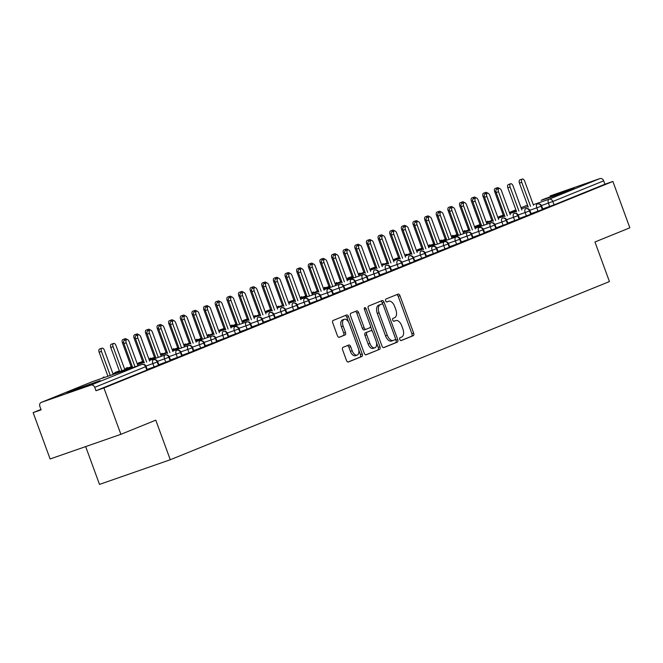 <?xml version="1.0" encoding="UTF-8"?>
<svg xmlns="http://www.w3.org/2000/svg" width="663" height="663" viewBox="0 0 663 663"><rect width="100%" height="100%" fill="white"/><g stroke="black" fill="none" stroke-linecap="round" stroke-linejoin="round"><path stroke-width="0.99" d="M399.814 339.456A1.55 0.862 70.8 0 0 401.123 340.591A1.55 0.862 70.8 0 0 401.148 340.583L413.281 335.66A2.213 1.235 70.8 0 0 413.662 333.124L399.971 295.715A2.213 1.235 70.8 0 0 398.107 294.09A2.213 1.235 70.8 0 0 398.073 294.107L385.941 299.03A1.55 0.862 70.8 0 0 385.675 300.803A1.55 0.862 70.8 0 0 386.985 301.947A1.55 0.862 70.8 0 0 387.001 301.938L388.576 301.3A7.086 3.937 70.8 0 1 388.675 301.259A7.086 3.937 70.8 0 1 394.659 306.463L395.803 309.58A7.086 3.937 70.8 0 1 394.584 317.718L393.01 318.348A1.55 0.862 70.8 0 0 392.745 320.13A1.55 0.862 70.8 0 0 394.054 321.265A1.55 0.862 70.8 0 0 394.079 321.257L395.645 320.627A7.086 3.937 70.8 0 1 395.745 320.585A7.086 3.937 70.8 0 1 401.737 325.79L402.872 328.906A7.086 3.937 70.8 0 1 401.654 337.036L400.079 337.674A1.55 0.862 70.8 0 0 399.814 339.456M69.789 391.46L100.105 380.603L78.922 388.775L67.071 392.695L69.789 391.46M543.842 199.115L574.158 188.259L552.975 196.43L541.132 200.35L543.842 199.115M343.003 347.354A2.213 1.235 70.8 0 0 342.622 349.89L346.459 360.39A2.213 1.235 70.8 0 0 348.332 362.015A2.213 1.235 70.8 0 0 348.365 361.998L361.841 356.537A2.213 1.235 70.8 0 0 362.222 353.992L348.531 316.591A2.213 1.235 70.8 0 0 346.666 314.966A2.213 1.235 70.8 0 0 346.633 314.975L333.157 320.444A2.213 1.235 70.8 0 0 332.776 322.98L337.409 335.66A2.213 1.235 70.8 0 0 339.282 337.285A2.213 1.235 70.8 0 0 339.315 337.276L345.083 334.931A2.213 1.235 70.8 0 0 345.464 332.395L343.161 326.105A5.917 3.29 70.8 0 1 344.271 319.276A5.917 3.29 70.8 0 1 349.268 323.627L358.285 348.249A5.917 3.29 70.8 0 1 357.175 355.078A5.917 3.29 70.8 0 1 352.177 350.727L350.669 346.625A2.213 1.235 70.8 0 0 348.804 345A2.213 1.235 70.8 0 0 348.771 345.009L343.003 347.354M612.885 181.455L103.925 387.963L120.89 434.323L155.788 420.16L170.275 459.749L609.438 281.568L594.951 241.978L629.85 227.815L612.885 181.455L604.921 184.231L603.686 180.842L552.818 201.486L554.053 204.867L604.921 184.231M381.971 345.978A2.213 1.235 70.8 0 0 383.844 347.603A2.213 1.235 70.8 0 0 383.877 347.594L397.352 342.125A2.213 1.235 70.8 0 0 397.734 339.58L384.043 302.179A2.213 1.235 70.8 0 0 382.178 300.554A2.213 1.235 70.8 0 0 382.145 300.563L368.669 306.033A2.213 1.235 70.8 0 0 368.288 308.577L381.971 345.978M379.592 349.326L366.117 354.796A2.213 1.235 70.8 0 1 366.084 354.813A2.213 1.235 70.8 0 1 364.219 353.18L350.528 315.779A2.213 1.235 70.8 0 1 350.909 313.234L356.677 310.897A2.213 1.235 70.8 0 0 356.677 310.897A2.213 1.235 70.8 0 1 358.584 312.513L364.128 327.679A2.213 1.235 70.8 0 0 366.001 329.312A2.213 1.235 70.8 0 0 366.034 329.296L369.863 327.746A2.213 1.235 70.8 0 0 370.244 325.201L364.459 309.414A1.55 0.862 70.8 0 1 364.749 307.624A1.55 0.862 70.8 0 1 366.059 308.759L379.974 346.79A2.213 1.235 70.8 0 1 379.592 349.326L365.761 354.846M85.668 446.597L99.5 484.404L170.275 459.749M550.108 195.941A3.381 2.809 67.9 0 1 550.215 195.9A3.381 2.809 67.9 0 1 550.323 195.858L599.866 178.596A3.381 2.809 67.9 0 1 603.686 180.842M103.925 387.963L95.961 390.731L94.726 387.349A3.381 2.809 -112.1 0 0 90.906 385.095L41.363 402.358A3.381 2.809 -112.1 0 0 41.255 402.4A3.381 2.809 -112.1 0 0 39.871 406.46L41.114 409.85L33.15 412.618L40.965 409.452M120.89 434.323L50.115 458.978L33.15 412.618M95.961 390.731L146.83 370.095L145.595 366.705L94.726 387.349M90.906 385.095L141.774 364.459A3.381 2.809 -112.1 0 1 145.595 366.705L146.117 366.473L147.352 369.855L146.83 370.095M554.053 204.867L542.715 208.92M158.465 365.379L157.222 361.99L157.744 361.749L158.987 365.139L147.186 369.399M170.101 360.655L168.858 357.266L169.38 357.034L170.623 360.415L158.822 364.683M181.728 355.932L180.493 352.55L181.016 352.31L182.25 355.7L170.449 359.959M193.364 351.216L192.121 347.826L192.643 347.594L193.886 350.976L182.085 355.244M205 346.492L203.756 343.111L204.279 342.87L205.522 346.26L193.72 350.52M216.627 341.776L215.392 338.387L215.914 338.147L217.149 341.536L205.356 345.804M228.263 337.053L227.028 333.671L227.55 333.431L228.785 336.821L216.983 341.08M239.898 332.337L238.655 328.947L239.177 328.707L240.42 332.097L228.619 336.365M251.534 327.613L250.291 324.232L250.813 323.992L252.056 327.381L240.255 331.641M263.161 322.898L261.926 319.508L262.449 319.268L263.683 322.657L251.882 326.917M274.797 318.174L273.554 314.784L274.076 314.552L275.319 317.933L263.518 322.201M286.433 313.458L285.189 310.069L285.712 309.828L286.955 313.218L275.153 317.478M298.06 308.734L296.825 305.345L297.347 305.113L298.582 308.494L286.789 312.762M309.696 304.01L308.461 300.629L308.983 300.389L310.218 303.778L298.416 308.038M321.331 299.295L320.088 295.905L320.61 295.673L321.853 299.054L310.052 303.322M332.967 294.571L331.724 291.19L332.246 290.949L333.489 294.339L321.688 298.599M344.594 289.855L343.359 286.466L343.882 286.225L345.116 289.615L333.315 293.883M356.23 285.131L354.995 281.75L355.517 281.51L356.752 284.899L344.951 289.159M367.866 280.416L366.622 277.026L367.145 276.786L368.388 280.176L356.586 284.444M379.501 275.692L378.258 272.311L378.78 272.07L380.023 275.46L368.222 279.72M391.129 270.976L389.894 267.587L390.416 267.346L391.651 270.736L379.849 275.004M402.764 266.253L401.521 262.863L402.043 262.631L403.286 266.012L391.485 270.28M414.4 261.537L413.157 258.147L413.679 257.907L414.922 261.297L403.121 265.556M426.027 256.813L424.792 253.423L425.315 253.191L426.549 256.573L414.756 260.841M437.663 252.097L436.428 248.708L436.95 248.468L438.185 251.857L426.384 256.117M449.299 247.374L448.055 243.984L448.578 243.752L449.821 247.133L438.019 251.401M460.934 242.65L459.691 239.268L460.213 239.028L461.456 242.418L449.655 246.677M472.562 237.934L471.327 234.545L471.849 234.312L473.084 237.694L461.282 241.962M484.197 233.21L482.954 229.829L483.476 229.589L484.719 232.978L472.918 237.238M495.833 228.495L494.59 225.105L495.112 224.865L496.355 228.254L484.554 232.522M507.46 223.771L506.225 220.389L506.747 220.149L507.982 223.539L496.189 227.799M519.096 219.055L517.861 215.666L518.383 215.425L519.618 218.815L507.817 223.083M530.731 214.331L529.488 210.942L530.01 210.71L531.254 214.099L519.452 218.359M542.367 209.616L541.124 206.226L541.646 205.986L542.889 209.375L531.088 213.635M487.86 221.202A3.381 1.881 70.8 0 0 487.811 221.218L487.769 221.235A3.381 2.809 -112.1 0 0 487.653 221.276A3.381 2.809 -112.1 0 0 487.529 221.334L486.302 222.329M538.024 211.224L536.781 207.834L541.124 206.226A3.381 2.809 -112.1 0 0 537.312 203.972L537.361 203.955A3.381 1.881 70.8 0 0 537.312 203.972A3.381 1.881 70.8 0 0 536.781 207.834L529.812 210.262M516.394 211.265L509.806 213.561L516.394 211.257M504.543 215.392L497.963 217.688L504.543 215.392M479.987 224.616L476.133 225.959A3.381 2.809 -112.1 0 0 476.026 226A3.381 2.809 -112.1 0 0 475.893 226.058L474.667 227.053M526.389 215.939L525.154 212.558L529.488 210.942A3.381 2.809 -112.1 0 0 525.676 208.696L525.726 208.679A3.381 1.881 70.8 0 0 525.676 208.696A3.381 1.881 70.8 0 0 525.146 212.55L518.176 214.978M504.758 215.981L498.178 218.276L504.758 215.981M492.916 220.108L486.327 222.403L492.916 220.108M464.597 230.641A3.381 1.881 70.8 0 0 464.548 230.658L464.498 230.674A3.381 2.809 -112.1 0 0 464.39 230.716A3.381 2.809 -112.1 0 0 464.257 230.774L463.031 231.768M514.761 220.663L513.518 217.273L517.861 215.666A3.381 2.809 -112.1 0 0 514.04 213.411L514.09 213.395A3.381 1.881 70.8 0 0 514.04 213.411A3.381 1.881 70.8 0 0 513.518 217.273L506.549 219.702M486.543 222.992L493.131 220.704L486.543 223M481.28 224.832L474.691 227.127L481.28 224.832M452.962 235.365A3.381 1.881 70.8 0 0 452.912 235.382L452.862 235.398A3.381 2.809 -112.1 0 0 452.754 235.44A3.381 2.809 -112.1 0 0 452.63 235.498L451.395 236.492M503.126 225.379L501.883 221.997L506.225 220.389A3.381 2.809 -112.1 0 0 502.405 218.135L502.455 218.119A3.381 1.881 70.8 0 0 502.405 218.135A3.381 1.881 70.8 0 0 501.883 221.997L494.913 224.425M481.495 225.42L474.907 227.716L481.495 225.42M469.644 229.547L463.056 231.843L469.644 229.547M441.334 240.081A3.381 1.881 70.8 0 0 441.285 240.097L441.235 240.114A3.381 2.809 -112.1 0 0 441.119 240.155A3.381 2.809 -112.1 0 0 440.994 240.213L439.768 241.208M491.49 230.102L490.255 226.713L494.59 225.105A3.381 2.809 -112.1 0 0 490.777 222.859L475.122 228.304L490.827 222.834A3.381 1.881 70.8 0 0 490.777 222.859A3.381 1.881 70.8 0 0 490.247 226.713L483.277 229.141M469.86 230.144L463.28 232.44L469.86 230.144M458.009 234.271L451.428 236.567L458.009 234.271M429.699 244.804A3.381 1.881 70.8 0 0 429.649 244.821L429.599 244.838A3.381 2.809 -112.1 0 0 429.491 244.879A3.381 2.809 -112.1 0 0 429.359 244.937L428.132 245.932M479.855 234.818L478.62 231.437L482.954 229.829A3.381 2.809 -112.1 0 0 479.142 227.575L479.192 227.558A3.381 1.881 70.8 0 0 479.142 227.575A3.381 1.881 70.8 0 0 478.62 231.437L471.642 233.865M458.232 234.859L451.644 237.155L458.232 234.859M446.381 238.987L439.793 241.282L446.381 238.987M418.063 249.52A3.381 1.881 70.8 0 0 418.013 249.537L421.825 248.211L417.963 249.561A3.381 2.809 -112.1 0 0 417.856 249.603A3.381 2.809 -112.1 0 0 417.731 249.653L416.497 250.655M468.227 239.542L466.984 236.152L471.327 234.545A3.381 2.809 -112.1 0 0 467.506 232.299L451.859 237.752M446.597 239.583L440.008 241.879L446.597 239.583M434.746 243.711L428.157 246.006L434.746 243.711M406.427 254.244A3.381 1.881 70.8 0 0 406.378 254.261L406.328 254.277A3.381 2.809 -112.1 0 0 406.22 254.319A3.381 2.809 -112.1 0 0 406.096 254.377L404.869 255.371M456.592 244.266L455.348 240.876L459.691 239.268A3.381 2.809 -112.1 0 0 455.879 237.014L440.224 242.467L455.92 236.998A3.381 1.881 70.8 0 0 455.879 237.014A3.381 1.881 70.8 0 0 455.348 240.876L448.379 243.304M434.961 244.299L428.373 246.595L434.961 244.299M423.11 248.434L416.53 250.73L423.11 248.426M394.8 258.96A3.381 1.881 70.8 0 0 394.75 258.976L398.554 257.65L394.7 259.001A3.381 2.809 -112.1 0 0 394.593 259.042A3.381 2.809 -112.1 0 0 394.46 259.092L393.234 260.095M444.956 248.981L443.721 245.592L448.055 243.984A3.381 2.809 -112.1 0 0 444.243 241.738L428.588 247.191L444.293 241.713A3.381 1.881 70.8 0 0 444.243 241.738A3.381 1.881 70.8 0 0 443.713 245.592L436.743 248.02M423.325 249.023L416.745 251.318L423.325 249.023M411.483 253.15L404.894 255.446L411.483 253.15M383.164 263.683A3.381 1.881 70.8 0 0 383.115 263.7L383.065 263.717A3.381 2.809 -112.1 0 0 382.957 263.758A3.381 2.809 -112.1 0 0 382.824 263.816L381.598 264.81M433.32 253.705L432.085 250.316L436.428 248.708A3.381 2.809 -112.1 0 0 432.608 246.454L432.657 246.437A3.381 1.881 70.8 0 0 432.608 246.454A3.381 1.881 70.8 0 0 432.085 250.316L425.116 252.744M411.698 253.738L405.11 256.034L411.698 253.738M393.258 260.161L399.847 257.874L393.258 260.169M371.529 268.407A3.381 1.881 70.8 0 0 371.479 268.416L375.291 267.09L371.429 268.44A3.381 2.809 -112.1 0 0 371.321 268.482A3.381 2.809 -112.1 0 0 371.197 268.54L369.962 269.534M421.693 258.421L420.45 255.031L424.792 253.423A3.381 2.809 -112.1 0 0 420.972 251.178L421.022 251.161A3.381 1.881 70.8 0 0 420.972 251.178A3.381 1.881 70.8 0 0 420.45 255.031L413.48 257.459M400.062 258.462L393.474 260.758L400.062 258.462M388.211 262.589L381.623 264.885L388.211 262.589M359.901 273.123A3.381 1.881 70.8 0 0 359.852 273.139L359.802 273.156A3.381 2.809 -112.1 0 0 359.686 273.197A3.381 2.809 -112.1 0 0 359.561 273.255L358.335 274.25M410.057 263.145L408.814 259.755L413.157 258.147A3.381 2.809 -112.1 0 0 409.344 255.893L409.394 255.877A3.381 1.881 70.8 0 0 409.344 255.893A3.381 1.881 70.8 0 0 408.814 259.755L401.844 262.183M388.427 263.186L381.838 265.473L388.427 263.178M376.576 267.313L369.995 269.609L376.576 267.313M352.028 276.537L348.166 277.88A3.381 2.809 -112.1 0 0 348.058 277.921A3.381 2.809 -112.1 0 0 347.926 277.979L346.699 278.974M398.422 267.86L397.187 264.479L401.521 262.863A3.381 2.809 -112.1 0 0 397.709 260.617L397.759 260.6A3.381 1.881 70.8 0 0 397.709 260.617A3.381 1.881 70.8 0 0 397.187 264.471L390.209 266.899M376.799 267.902L370.211 270.197L376.799 267.902M364.948 272.029L358.36 274.325L364.948 272.029M336.63 282.562A3.381 1.881 70.8 0 0 336.58 282.579L336.531 282.595A3.381 2.809 -112.1 0 0 336.423 282.637A3.381 2.809 -112.1 0 0 336.29 282.695L335.064 283.689M386.794 272.584L385.551 269.195L389.894 267.587A3.381 2.809 -112.1 0 0 386.073 265.333L386.123 265.316A3.381 1.881 70.8 0 0 386.073 265.333A3.381 1.881 70.8 0 0 385.551 269.195L378.581 271.623M358.575 274.913L365.164 272.617L358.575 274.921M353.313 276.753L346.724 279.048L353.313 276.753M324.994 287.286A3.381 1.881 70.8 0 0 324.945 287.303L324.895 287.319A3.381 2.809 -112.1 0 0 324.787 287.361A3.381 2.809 -112.1 0 0 324.663 287.419L323.428 288.413M375.159 277.3L373.915 273.918L378.258 272.311A3.381 2.809 -112.1 0 0 374.438 270.056L374.487 270.04A3.381 1.881 70.8 0 0 374.438 270.056A3.381 1.881 70.8 0 0 373.915 273.91L366.946 276.347M353.528 277.341L346.94 279.637L353.528 277.341M341.677 281.468L335.088 283.764L341.677 281.468M313.367 292.002A3.381 1.881 70.8 0 0 313.317 292.018L313.267 292.035A3.381 2.809 -112.1 0 0 313.151 292.076A3.381 2.809 -112.1 0 0 313.027 292.134L311.801 293.129M363.523 282.024L362.288 278.634L366.622 277.026A3.381 2.809 -112.1 0 0 362.81 274.78L347.155 280.225L362.86 274.755A3.381 1.881 70.8 0 0 362.81 274.78A3.381 1.881 70.8 0 0 362.28 278.634L355.31 281.062M341.893 282.065L335.312 284.361L341.893 282.065M330.05 286.192L323.461 288.488L330.05 286.192M301.731 296.726A3.381 1.881 70.8 0 0 301.682 296.742L301.632 296.759A3.381 2.809 -112.1 0 0 301.524 296.8A3.381 2.809 -112.1 0 0 301.392 296.858L300.165 297.853M351.887 286.739L350.652 283.358L354.995 281.75A3.381 2.809 -112.1 0 0 351.175 279.496L351.224 279.479A3.381 1.881 70.8 0 0 351.175 279.496A3.381 1.881 70.8 0 0 350.652 283.358L343.683 285.786M330.265 286.781L323.677 289.076L330.265 286.781M318.414 290.908L311.825 293.203L318.414 290.908M290.096 301.441A3.381 1.881 70.8 0 0 290.046 301.458L293.858 300.132L289.996 301.483A3.381 2.809 -112.1 0 0 289.888 301.524A3.381 2.809 -112.1 0 0 289.764 301.574L288.529 302.577M340.26 291.463L339.017 288.074L343.359 286.466A3.381 2.809 -112.1 0 0 339.539 284.22L323.892 289.673M318.63 291.505L312.041 293.8L318.63 291.505M306.778 295.632L300.19 297.927L306.778 295.632M278.468 306.165A3.381 1.881 70.8 0 0 278.41 306.182L278.369 306.198A3.381 2.809 -112.1 0 0 278.253 306.24A3.381 2.809 -112.1 0 0 278.129 306.298L276.902 307.292M328.624 296.187L327.381 292.797L331.724 291.19A3.381 2.809 -112.1 0 0 327.912 288.935L327.961 288.919A3.381 1.881 70.8 0 0 327.912 288.935A3.381 1.881 70.8 0 0 327.381 292.797L320.411 295.226M306.994 296.22L300.405 298.516L306.994 296.22M295.143 300.356L288.562 302.643L295.143 300.347M266.833 310.881A3.381 1.881 70.8 0 0 266.783 310.897L270.587 309.571L266.733 310.922A3.381 2.809 -112.1 0 0 266.625 310.964A3.381 2.809 -112.1 0 0 266.493 311.013L265.266 312.016M316.989 300.903L315.754 297.513L320.088 295.905A3.381 2.809 -112.1 0 0 316.276 293.659L300.629 299.112L316.326 293.634A3.381 1.881 70.8 0 0 316.276 293.659A3.381 1.881 70.8 0 0 315.745 297.513L308.776 299.941M295.366 300.944L288.778 303.24L295.358 300.944M283.515 305.071L276.927 307.367L283.515 305.071M255.197 315.605A3.381 1.881 70.8 0 0 255.147 315.621L255.098 315.638A3.381 2.809 -112.1 0 0 254.99 315.679A3.381 2.809 -112.1 0 0 254.857 315.737L253.631 316.732M305.361 305.626L304.118 302.237L308.461 300.629A3.381 2.809 -112.1 0 0 304.64 298.375L304.69 298.358A3.381 1.881 70.8 0 0 304.64 298.375A3.381 1.881 70.8 0 0 304.118 302.237L297.148 304.665M283.731 305.66L277.142 307.955L283.731 305.66M265.291 312.082L271.88 309.787L265.291 312.091M243.561 320.328A3.381 1.881 70.8 0 0 243.512 320.337L247.324 319.011L243.462 320.362A3.381 2.809 -112.1 0 0 243.354 320.403A3.381 2.809 -112.1 0 0 243.23 320.453L241.995 321.456M293.726 310.342L292.482 306.952L296.825 305.345A3.381 2.809 -112.1 0 0 293.005 303.099L293.054 303.082A3.381 1.881 70.8 0 0 293.005 303.099A3.381 1.881 70.8 0 0 292.482 306.952L285.513 309.381M272.095 310.383L265.507 312.679L272.095 310.383M260.244 314.511L253.656 316.806L260.244 314.511M231.934 325.044A3.381 1.881 70.8 0 0 231.884 325.061L231.835 325.077A3.381 2.809 -112.1 0 0 231.719 325.119A3.381 2.809 -112.1 0 0 231.594 325.177L230.368 326.171M282.09 315.066L280.855 311.676L285.189 310.069A3.381 2.809 -112.1 0 0 281.377 307.814L281.427 307.798A3.381 1.881 70.8 0 0 281.377 307.814A3.381 1.881 70.8 0 0 280.847 311.676L273.877 314.105M260.46 315.107L253.879 317.395L260.46 315.099M248.617 319.234L242.028 321.53L248.608 319.234M224.061 328.458L220.199 329.801A3.381 2.809 -112.1 0 0 220.091 329.842A3.381 2.809 -112.1 0 0 219.959 329.901L218.732 330.895M270.454 319.781L269.219 316.4L273.554 314.784A3.381 2.809 -112.1 0 0 269.742 312.538L269.791 312.522A3.381 1.881 70.8 0 0 269.742 312.538A3.381 1.881 70.8 0 0 269.219 316.392L262.241 318.82M248.832 319.823L242.244 322.119L248.832 319.823M236.981 323.95L230.392 326.246L236.981 323.95M208.663 334.483A3.381 1.881 70.8 0 0 208.613 334.5L208.563 334.517A3.381 2.809 -112.1 0 0 208.455 334.558A3.381 2.809 -112.1 0 0 208.331 334.616L207.096 335.611M258.827 324.505L257.584 321.116L261.926 319.508A3.381 2.809 -112.1 0 0 258.106 317.254L258.156 317.237A3.381 1.881 70.8 0 0 258.106 317.254A3.381 1.881 70.8 0 0 257.584 321.116L250.614 323.544M230.608 326.834L237.197 324.538L230.608 326.842M225.345 328.674L218.757 330.97L225.345 328.674M197.027 339.207A3.381 1.881 70.8 0 0 196.977 339.224L196.928 339.241A3.381 2.809 -112.1 0 0 196.82 339.282A3.381 2.809 -112.1 0 0 196.696 339.34L195.469 340.334M247.191 329.221L245.948 325.84L250.291 324.232A3.381 2.809 -112.1 0 0 246.479 321.978L230.823 327.431L246.52 321.961A3.381 1.881 70.8 0 0 246.479 321.978A3.381 1.881 70.8 0 0 245.948 325.831L238.978 328.268M225.561 329.262L218.972 331.558L225.561 329.262M207.121 335.685L213.71 333.39L207.129 335.685M185.4 343.923A3.381 1.881 70.8 0 0 185.35 343.94L185.3 343.956A3.381 2.809 -112.1 0 0 185.192 343.998A3.381 2.809 -112.1 0 0 185.06 344.056L183.833 345.05M235.556 333.945L234.321 330.555L238.655 328.947A3.381 2.809 -112.1 0 0 234.843 326.693L234.893 326.677A3.381 1.881 70.8 0 0 234.843 326.693A3.381 1.881 70.8 0 0 234.312 330.555L227.343 332.983M213.925 333.986L207.345 336.282L213.925 333.986M202.082 338.113L195.494 340.409L202.082 338.113M173.764 348.647A3.381 1.881 70.8 0 0 173.714 348.663L173.665 348.68A3.381 2.809 -112.1 0 0 173.557 348.721A3.381 2.809 -112.1 0 0 173.424 348.779L172.198 349.774M223.928 338.66L222.685 335.279L227.028 333.671A3.381 2.809 -112.1 0 0 223.207 331.417L223.257 331.401A3.381 1.881 70.8 0 0 223.207 331.417A3.381 1.881 70.8 0 0 222.685 335.279L215.715 337.707M202.298 338.702L195.709 340.997L202.298 338.702M190.447 342.829L183.858 345.125L190.447 342.829M162.128 353.362A3.381 1.881 70.8 0 0 162.079 353.379L162.029 353.396A3.381 2.809 -112.1 0 0 161.921 353.437A3.381 2.809 -112.1 0 0 161.797 353.495L160.562 354.498M212.293 343.384L211.049 339.995L215.392 338.387A3.381 2.809 -112.1 0 0 211.572 336.141L195.925 341.594M190.662 343.426L184.074 345.721L190.662 343.426M178.811 347.553L172.223 349.849L178.811 347.553M150.501 358.086A3.381 1.881 70.8 0 0 150.451 358.103L150.402 358.119A3.381 2.809 -112.1 0 0 150.286 358.161A3.381 2.809 -112.1 0 0 150.161 358.219L148.935 359.213M200.657 348.1L199.422 344.719L203.756 343.111A3.381 2.809 -112.1 0 0 199.944 340.857L199.994 340.84A3.381 1.881 70.8 0 0 199.944 340.857A3.381 1.881 70.8 0 0 199.414 344.719L192.444 347.147M179.027 348.141L172.438 350.437L179.027 348.141M167.175 352.277L160.595 354.564L167.175 352.268M138.865 362.802A3.381 1.881 70.8 0 0 138.816 362.818L142.628 361.492L138.766 362.843A3.381 2.809 -112.1 0 0 138.658 362.885A3.381 2.809 -112.1 0 0 138.526 362.934L137.299 363.937M189.021 352.824L187.786 349.434L192.121 347.826A3.381 2.809 -112.1 0 0 188.309 345.58L172.662 351.034L188.358 345.556A3.381 1.881 70.8 0 0 188.309 345.58A3.381 1.881 70.8 0 0 187.786 349.434L180.808 351.862M167.399 352.865L160.811 355.161L167.399 352.865M155.548 356.992L148.96 359.288L155.548 356.992M127.23 367.526A3.381 1.881 70.8 0 0 127.18 367.542L127.13 367.559A3.381 2.809 -112.1 0 0 127.023 367.6A3.381 2.809 -112.1 0 0 126.898 367.658L125.58 368.761M177.394 357.548L176.151 354.158L180.493 352.55A3.381 2.809 -112.1 0 0 176.673 350.296L176.723 350.279A3.381 1.881 70.8 0 0 176.673 350.296A3.381 1.881 70.8 0 0 176.151 354.158L169.181 356.586M155.764 357.581L149.175 359.876L155.764 357.581M137.324 364.004L143.912 361.708L137.324 364.012M115.594 372.241A3.381 1.881 70.8 0 0 115.544 372.258L119.357 370.932L115.495 372.283A3.381 2.809 -112.1 0 0 115.387 372.324A3.381 2.809 -112.1 0 0 115.263 372.374L113.953 373.484M165.758 362.263L164.515 358.874L168.858 357.266A3.381 2.809 -112.1 0 0 165.046 355.02L149.39 360.473L165.087 355.003A3.381 1.881 70.8 0 0 165.046 355.02A3.381 1.881 70.8 0 0 164.515 358.874L157.545 361.302M144.128 362.305L137.539 364.6L144.128 362.305M132.277 366.432L124.619 369.1L132.277 366.432M103.967 376.965A3.381 1.881 70.8 0 0 103.917 376.982L103.867 376.998A3.381 2.809 -112.1 0 0 103.76 377.04A3.381 2.809 -112.1 0 0 103.627 377.098L102.317 378.208M154.123 366.987L152.888 363.597L157.222 361.99A3.381 2.809 -112.1 0 0 153.41 359.736L153.46 359.719A3.381 1.881 70.8 0 0 153.41 359.736A3.381 1.881 70.8 0 0 152.88 363.597L145.91 366.026M132.492 367.02L112.983 373.824L132.492 367.02M394.087 321.165A7.086 3.937 70.8 0 0 393.979 321.199A7.086 3.937 70.8 0 0 393.88 321.24L395.645 320.627M387.01 301.839A7.086 3.937 70.8 0 0 386.91 301.872A7.086 3.937 70.8 0 0 386.802 301.914L388.576 301.3M400.842 340.608L411.508 336.282A2.213 1.235 70.8 0 0 411.889 333.738L398.206 296.336A2.213 1.235 70.8 0 0 396.665 294.679M382.841 304.35L382.278 302.8A2.213 1.235 70.8 0 0 380.736 301.135M383.512 347.636L395.579 342.738A2.213 1.235 70.8 0 0 395.96 340.202L395.455 338.818M395.032 339.729A1.55 0.862 70.8 0 0 395.297 337.948L383.28 305.113A1.55 0.862 70.8 0 0 381.971 303.977A1.55 0.862 70.8 0 0 381.954 303.986L380.297 304.657A7.086 3.937 70.8 0 0 379.079 312.787L387.283 335.229A7.086 3.937 70.8 0 0 393.275 340.434A7.086 3.937 70.8 0 0 393.374 340.401L395.032 339.729M380.231 304.582A1.55 0.862 70.8 0 0 380.206 304.59A1.55 0.862 70.8 0 0 380.181 304.599L378.523 305.27A7.086 3.937 70.8 0 0 377.305 313.408L379.079 312.787M393.167 340.467L391.601 341.014A7.086 3.937 70.8 0 1 391.501 341.055A7.086 3.937 70.8 0 1 385.518 335.851L377.305 313.408M365.968 329.32L364.26 329.917A2.213 1.235 70.8 0 1 364.236 329.925A2.213 1.235 70.8 0 1 362.363 328.301L356.81 313.127A2.213 1.235 70.8 0 0 355.269 311.469M370.468 326.254L372.324 331.334M376.468 342.655L378.208 347.404L379.974 346.79M369.888 343.426A5.917 3.29 70.8 0 0 374.893 347.777A5.917 3.29 70.8 0 0 376.004 340.939L372.83 332.271A2.213 1.235 70.8 0 0 370.957 330.638A2.213 1.235 70.8 0 0 370.924 330.655L367.095 332.204A2.213 1.235 70.8 0 0 366.714 334.749L369.888 343.426L368.122 344.039A5.917 3.29 70.8 0 0 373.128 348.39L374.893 347.777M369.216 331.251A2.213 1.235 70.8 0 0 369.183 331.26A2.213 1.235 70.8 0 0 369.158 331.268L370.924 330.655M368.122 344.039L364.948 335.362A2.213 1.235 70.8 0 1 365.33 332.826L370.957 330.638M377.827 349.948A2.213 1.235 70.8 0 0 378.208 347.404M357.175 355.078L355.409 355.7A5.917 3.29 70.8 0 1 350.404 351.349L348.904 347.246A2.213 1.235 70.8 0 0 347.362 345.58M344.271 319.276L342.498 319.897A5.917 3.29 70.8 0 0 341.395 326.726L343.161 326.105M338.95 337.318L343.31 335.553A2.213 1.235 70.8 0 0 343.691 333.008L341.395 326.726M348.531 322.027L346.766 317.204A2.213 1.235 70.8 0 0 345.224 315.547M348 362.048L360.067 357.15A2.213 1.235 70.8 0 0 360.448 354.606L358.749 349.965M495.899 191.3L494.681 191.723A2.818 1.566 -109.2 0 1 495.203 188.474L497.507 187.67A2.818 1.566 70.8 0 0 496.686 189.295M499.164 188.441A2.818 1.566 70.8 0 0 497.507 187.67M494.681 191.723L503.474 215.765M533.508 205.298L524.657 181.115A2.818 1.566 70.8 0 0 522.278 179.043A2.818 1.566 70.8 0 0 521.748 182.292L519.452 183.096A2.818 1.566 -109.2 0 1 519.974 179.839L522.278 179.043M528.245 207.129L519.452 183.096M530.549 206.334L521.748 182.292M484.272 196.016L483.045 196.447A2.818 1.566 -109.2 0 1 483.567 193.19L485.871 192.394A2.818 1.566 70.8 0 0 485.051 194.01A2.818 1.566 -109.2 0 0 484.545 197.251L493.347 221.293M487.529 193.165A2.818 1.566 70.8 0 0 485.871 192.394M483.045 196.447L491.838 220.481M472.636 200.74L471.41 201.162A2.818 1.566 -109.2 0 1 471.94 197.914L474.236 197.11A2.818 1.566 70.8 0 0 473.415 198.734A2.818 1.566 -109.2 0 0 472.918 201.975L481.711 226.008M475.893 197.881A2.818 1.566 70.8 0 0 474.236 197.11M471.41 201.162L480.211 225.205M461 205.455L459.774 205.886A2.818 1.566 -109.2 0 1 460.304 202.638L462.6 201.834A2.818 1.566 70.8 0 0 461.788 203.45M464.257 202.605A2.818 1.566 70.8 0 0 462.6 201.834M459.774 205.886L468.575 229.92M449.373 210.179L448.147 210.602A2.818 1.566 -109.2 0 1 448.669 207.353L450.973 206.549A2.818 1.566 70.8 0 0 450.152 208.174M452.63 207.32A2.818 1.566 70.8 0 0 450.973 206.549M448.147 210.602L456.94 234.644M521.872 210.022L513.021 185.831A2.818 1.566 70.8 0 0 510.643 183.759A2.818 1.566 70.8 0 0 510.112 187.016L507.817 187.811A2.818 1.566 -109.2 0 1 508.339 184.563L510.643 183.759M516.61 211.853L507.817 187.811M518.914 211.049L510.112 187.016M510.245 214.737L501.394 190.554A2.818 1.566 70.8 0 0 499.007 188.483A2.818 1.566 70.8 0 0 498.485 191.731L496.181 192.535A2.818 1.566 -109.2 0 1 496.711 189.286L499.007 188.483M504.982 216.569L496.181 192.535M507.278 215.773L498.485 191.731M498.609 219.461L489.758 195.27A2.818 1.566 70.8 0 0 487.38 193.198A2.818 1.566 70.8 0 0 486.849 196.455L484.545 197.251M495.642 220.489L486.849 196.455M486.974 224.177L478.122 199.994A2.818 1.566 70.8 0 0 475.744 197.922A2.818 1.566 70.8 0 0 475.214 201.171L472.918 201.975M484.015 225.213L475.214 201.171M437.737 214.895L436.511 215.326A2.818 1.566 -109.2 0 1 437.041 212.077L439.337 211.273A2.818 1.566 70.8 0 0 438.516 212.889M440.994 212.044A2.818 1.566 70.8 0 0 439.337 211.273M436.511 215.326L445.304 239.36M475.338 228.901L466.487 204.71A2.818 1.566 70.8 0 0 464.108 202.638A2.818 1.566 70.8 0 0 463.586 205.895L461.282 206.699A2.818 1.566 -109.2 0 1 461.813 203.442L464.108 202.638M470.075 230.732L461.282 206.699M472.379 229.928L463.586 205.895M426.102 219.619L424.875 220.05A2.818 1.566 -109.2 0 1 425.406 216.793L427.701 215.989A2.818 1.566 70.8 0 0 426.881 217.613M429.359 216.76A2.818 1.566 70.8 0 0 427.701 215.989M424.875 220.05L433.677 244.083M414.466 224.334L413.24 224.765A2.818 1.566 -109.2 0 1 413.77 221.517L416.074 220.713A2.818 1.566 70.8 0 0 415.253 222.329M417.731 221.483A2.818 1.566 70.8 0 0 416.074 220.713M413.24 224.765L422.041 248.799M402.839 229.058L401.612 229.489A2.818 1.566 -109.2 0 1 402.134 226.232L404.438 225.437A2.818 1.566 70.8 0 0 403.618 227.053M406.096 226.207A2.818 1.566 70.8 0 0 404.438 225.437M401.612 229.489L410.405 253.523M391.203 233.782L389.977 234.205A2.818 1.566 -109.2 0 1 390.507 230.956L392.803 230.152A2.818 1.566 70.8 0 0 391.982 231.768A2.818 1.566 -109.2 0 0 391.485 235.017L400.278 259.051M394.46 230.923A2.818 1.566 70.8 0 0 392.803 230.152M389.977 234.205L398.77 258.247M463.71 233.616L454.859 209.433A2.818 1.566 70.8 0 0 452.473 207.362A2.818 1.566 70.8 0 0 451.951 210.61L449.647 211.414A2.818 1.566 -109.2 0 1 450.177 208.165L452.473 207.362M458.448 235.448L449.647 211.414M460.744 234.652L451.951 210.61M452.075 238.34L443.224 214.149A2.818 1.566 70.8 0 0 440.845 212.085A2.818 1.566 70.8 0 0 440.315 215.334L438.019 216.138A2.818 1.566 -109.2 0 1 438.541 212.881L440.845 212.085M446.812 240.172L438.019 216.138M449.108 239.368L440.315 215.334M440.439 243.056L431.588 218.873A2.818 1.566 70.8 0 0 429.21 216.801A2.818 1.566 70.8 0 0 428.679 220.05L426.384 220.854A2.818 1.566 -109.2 0 1 426.906 217.605L429.21 216.801M435.177 244.896L426.384 220.854M437.481 244.092L428.679 220.05M428.812 247.78L419.961 223.597A2.818 1.566 70.8 0 0 417.574 221.525A2.818 1.566 70.8 0 0 417.052 224.774L414.748 225.577A2.818 1.566 -109.2 0 1 415.278 222.32L417.574 221.525M423.541 249.611L414.748 225.577M425.845 248.807L417.052 224.774M379.567 238.498L378.341 238.929A2.818 1.566 -109.2 0 1 378.871 235.672L381.167 234.876A2.818 1.566 70.8 0 0 380.355 236.492A2.818 1.566 -109.2 0 0 379.849 239.733L388.642 263.775M382.824 235.647A2.818 1.566 70.8 0 0 381.167 234.876M378.341 238.929L387.142 262.962M367.94 243.222L366.714 243.644A2.818 1.566 -109.2 0 1 367.236 240.396L369.54 239.592A2.818 1.566 70.8 0 0 368.719 241.216M371.197 240.362A2.818 1.566 70.8 0 0 369.54 239.592M366.714 243.644L375.507 267.686M356.304 247.937L355.078 248.368A2.818 1.566 -109.2 0 1 355.6 245.111L357.904 244.316A2.818 1.566 70.8 0 0 357.084 245.932M359.561 245.086A2.818 1.566 70.8 0 0 357.904 244.316M355.078 248.368L363.871 272.402M344.669 252.661L343.442 253.084A2.818 1.566 -109.2 0 1 343.973 249.835L346.268 249.031A2.818 1.566 70.8 0 0 345.448 250.655A2.818 1.566 -109.2 0 0 344.951 253.896L353.744 277.93M347.926 249.802A2.818 1.566 70.8 0 0 346.268 249.031M343.442 253.084L352.244 277.126M333.033 257.377L331.807 257.808A2.818 1.566 -109.2 0 1 332.337 254.551L334.641 253.755A2.818 1.566 70.8 0 0 333.82 255.371M336.298 254.526A2.818 1.566 70.8 0 0 334.641 253.755M331.807 257.808L340.608 281.841M417.176 252.495L408.325 228.312A2.818 1.566 70.8 0 0 405.938 226.24A2.818 1.566 70.8 0 0 405.416 229.497L403.112 230.293A2.818 1.566 -109.2 0 1 403.643 227.044L405.938 226.24M411.914 254.335L403.112 230.293M414.209 253.531L405.416 229.497M405.541 257.219L396.689 233.036A2.818 1.566 70.8 0 0 394.311 230.964A2.818 1.566 70.8 0 0 393.781 234.213L391.485 235.017M402.582 258.247L393.781 234.213M393.905 261.935L385.054 237.752A2.818 1.566 70.8 0 0 382.675 235.68A2.818 1.566 70.8 0 0 382.145 238.937L379.849 239.733M390.946 262.971L382.145 238.937M382.278 266.659L373.426 242.476A2.818 1.566 70.8 0 0 371.04 240.404A2.818 1.566 70.8 0 0 370.518 243.653L368.214 244.456A2.818 1.566 -109.2 0 1 368.744 241.199L371.04 240.404M377.015 268.49L368.214 244.456M379.311 267.695L370.518 243.653M370.642 271.382L361.791 247.191A2.818 1.566 70.8 0 0 359.412 245.119A2.818 1.566 70.8 0 0 358.882 248.376L356.578 249.172A2.818 1.566 -109.2 0 1 357.108 245.923L359.412 245.119M365.379 273.214L356.578 249.172M367.675 272.41L358.882 248.376M321.406 262.1L320.179 262.523A2.818 1.566 -109.2 0 1 320.701 259.274L323.005 258.471A2.818 1.566 70.8 0 0 322.185 260.095M324.663 259.241A2.818 1.566 70.8 0 0 323.005 258.471M320.179 262.523L328.972 286.565M359.006 276.098L350.155 251.915A2.818 1.566 70.8 0 0 347.777 249.843A2.818 1.566 70.8 0 0 347.246 253.092L344.951 253.896M356.048 277.134L347.246 253.092M309.77 266.816L308.544 267.247A2.818 1.566 -109.2 0 1 309.074 263.998L311.37 263.194A2.818 1.566 70.8 0 0 310.549 264.81M313.027 263.965A2.818 1.566 70.8 0 0 311.37 263.194M308.544 267.247L317.337 291.281M347.371 280.822L338.528 256.631A2.818 1.566 70.8 0 0 336.141 254.559A2.818 1.566 70.8 0 0 335.619 257.816L333.315 258.611A2.818 1.566 -109.2 0 1 333.845 255.363L336.141 254.559M342.108 282.653L333.315 258.611M344.412 281.85L335.619 257.816M298.135 271.54L296.908 271.963A2.818 1.566 -109.2 0 1 297.438 268.714L299.734 267.91A2.818 1.566 70.8 0 0 298.922 269.534M301.392 268.681A2.818 1.566 70.8 0 0 299.734 267.91M296.908 271.963L305.709 296.005M335.743 285.538L326.892 261.355A2.818 1.566 70.8 0 0 324.505 259.283A2.818 1.566 70.8 0 0 323.983 262.531L321.679 263.335A2.818 1.566 -109.2 0 1 322.21 260.087L324.505 259.283M330.481 287.369L321.679 263.335M332.776 286.573L323.983 262.531M286.507 276.256L285.281 276.686A2.818 1.566 -109.2 0 1 285.803 273.438L288.107 272.634A2.818 1.566 70.8 0 0 287.286 274.25M289.764 273.405A2.818 1.566 70.8 0 0 288.107 272.634M285.281 276.686L294.074 300.72M324.108 290.261L315.256 266.07A2.818 1.566 70.8 0 0 312.878 264.007A2.818 1.566 70.8 0 0 312.348 267.255L310.052 268.059A2.818 1.566 -109.2 0 1 310.574 264.802L312.878 264.007M318.845 292.093L310.052 268.059M321.149 291.289L312.348 267.255M274.872 280.979L273.645 281.41A2.818 1.566 -109.2 0 1 274.167 278.153L276.471 277.358A2.818 1.566 70.8 0 0 275.651 278.974M278.129 278.129A2.818 1.566 70.8 0 0 276.471 277.358M273.645 281.41L282.438 305.444M312.472 294.977L303.621 270.794A2.818 1.566 70.8 0 0 301.242 268.722A2.818 1.566 70.8 0 0 300.712 271.971L298.416 272.775A2.818 1.566 -109.2 0 1 298.938 269.526L301.242 268.722M307.209 296.817L298.416 272.775M309.513 296.013L300.712 271.971M263.236 285.703L262.009 286.126A2.818 1.566 -109.2 0 1 262.54 282.877L264.835 282.073A2.818 1.566 70.8 0 0 264.015 283.689M266.493 282.844A2.818 1.566 70.8 0 0 264.835 282.073M262.009 286.126L270.811 310.168M300.845 299.701L291.993 275.518A2.818 1.566 70.8 0 0 289.607 273.446A2.818 1.566 70.8 0 0 289.085 276.695L286.781 277.499A2.818 1.566 -109.2 0 1 287.311 274.242L289.607 273.446M295.582 301.532L286.781 277.499M297.878 300.729L289.085 276.695M251.6 290.419L250.374 290.85A2.818 1.566 -109.2 0 1 250.904 287.593L253.208 286.797A2.818 1.566 70.8 0 0 252.388 288.413A2.818 1.566 -109.2 0 0 251.882 291.654L260.675 315.696M254.857 287.568A2.818 1.566 70.8 0 0 253.208 286.797M250.374 290.85L259.175 314.884M289.209 304.416L280.358 280.234A2.818 1.566 70.8 0 0 277.979 278.162A2.818 1.566 70.8 0 0 277.449 281.41L275.145 282.214A2.818 1.566 -109.2 0 1 275.675 278.966L277.979 278.162M283.946 306.256L275.145 282.214M286.242 305.452L277.449 281.41M239.973 295.143L238.746 295.565A2.818 1.566 -109.2 0 1 239.268 292.317L241.572 291.513A2.818 1.566 70.8 0 0 240.752 293.137M243.23 292.284A2.818 1.566 70.8 0 0 241.572 291.513M238.746 295.565L247.539 319.607M277.573 309.14L268.722 284.957A2.818 1.566 70.8 0 0 266.344 282.886A2.818 1.566 70.8 0 0 265.813 286.134L263.518 286.938A2.818 1.566 -109.2 0 1 264.04 283.681L266.344 282.886M272.311 310.972L263.518 286.938M274.615 310.168L265.813 286.134M228.337 299.858L227.111 300.289A2.818 1.566 -109.2 0 1 227.641 297.032L229.937 296.237A2.818 1.566 70.8 0 0 229.116 297.853M231.594 297.007A2.818 1.566 70.8 0 0 229.937 296.237M227.111 300.289L235.904 324.323M265.938 313.856L257.087 289.673A2.818 1.566 70.8 0 0 254.708 287.601A2.818 1.566 70.8 0 0 254.186 290.858L251.882 291.654M262.979 314.892L254.186 290.858M216.702 304.582L215.475 305.005A2.818 1.566 -109.2 0 1 216.005 301.756L218.301 300.952A2.818 1.566 70.8 0 0 217.489 302.577A2.818 1.566 -109.2 0 0 216.983 305.817L225.776 329.851M219.959 301.723A2.818 1.566 70.8 0 0 218.301 300.952M215.475 305.005L224.276 329.047M254.31 318.58L245.459 294.397A2.818 1.566 70.8 0 0 243.072 292.325A2.818 1.566 70.8 0 0 242.55 295.574L240.246 296.378A2.818 1.566 -109.2 0 1 240.777 293.121L243.072 292.325M249.048 320.411L240.246 296.378M251.343 319.616L242.55 295.574M205.066 309.298L203.848 309.729A2.818 1.566 -109.2 0 1 204.37 306.472L206.674 305.676A2.818 1.566 70.8 0 0 205.853 307.292A2.818 1.566 -109.2 0 0 205.348 310.533L214.149 334.575M208.331 306.447A2.818 1.566 70.8 0 0 206.674 305.676M203.848 309.729L212.641 333.762M242.675 323.304L233.824 299.112A2.818 1.566 70.8 0 0 231.445 297.041A2.818 1.566 70.8 0 0 230.915 300.298L228.619 301.093A2.818 1.566 -109.2 0 1 229.141 297.844L231.445 297.041M237.412 325.135L228.619 301.093M239.716 324.331L230.915 300.298M193.439 314.022L192.212 314.444A2.818 1.566 -109.2 0 1 192.734 311.196L195.038 310.392A2.818 1.566 70.8 0 0 194.218 312.016M196.696 311.162A2.818 1.566 70.8 0 0 195.038 310.392M192.212 314.444L201.005 338.486M231.039 328.019L222.188 303.836A2.818 1.566 70.8 0 0 219.809 301.764A2.818 1.566 70.8 0 0 219.279 305.013L216.983 305.817M228.08 329.055L219.279 305.013M181.803 318.737L180.576 319.168A2.818 1.566 -109.2 0 1 181.107 315.919L183.402 315.116A2.818 1.566 70.8 0 0 182.582 316.732M185.06 315.886A2.818 1.566 70.8 0 0 183.402 315.116M180.576 319.168L189.369 343.202M219.412 332.743L210.561 308.552A2.818 1.566 70.8 0 0 208.174 306.48A2.818 1.566 70.8 0 0 207.652 309.737L205.348 310.533M216.445 333.771L207.652 309.737M170.167 323.461L168.941 323.884A2.818 1.566 -109.2 0 1 169.471 320.635L171.767 319.831A2.818 1.566 70.8 0 0 170.955 321.456M173.424 320.602A2.818 1.566 70.8 0 0 171.767 319.831M168.941 323.884L177.742 347.926M207.776 337.459L198.925 313.276A2.818 1.566 70.8 0 0 196.546 311.204A2.818 1.566 70.8 0 0 196.016 314.453L193.712 315.256A2.818 1.566 -109.2 0 1 194.242 312.008L196.546 311.204M202.513 339.29L193.712 315.256M204.809 338.495L196.016 314.453M158.54 328.177L157.313 328.608A2.818 1.566 -109.2 0 1 157.835 325.359L160.139 324.555A2.818 1.566 70.8 0 0 159.319 326.171A2.818 1.566 -109.2 0 0 158.813 329.42L167.615 353.454M161.797 325.326A2.818 1.566 70.8 0 0 160.139 324.555M157.313 328.608L166.106 352.641M196.14 342.183L187.289 317.991A2.818 1.566 70.8 0 0 184.911 315.919A2.818 1.566 70.8 0 0 184.38 319.176L182.085 319.98A2.818 1.566 -109.2 0 1 182.607 316.723L184.911 315.919M190.878 344.014L182.085 319.98M193.182 343.21L184.38 319.176M146.904 332.901L145.678 333.332A2.818 1.566 -109.2 0 1 146.2 330.075L148.504 329.271A2.818 1.566 70.8 0 0 147.683 330.895M150.161 330.041A2.818 1.566 70.8 0 0 148.504 329.271M145.678 333.332L154.471 357.365M184.505 346.898L175.654 322.715A2.818 1.566 70.8 0 0 173.275 320.643A2.818 1.566 70.8 0 0 172.753 323.892L170.449 324.696A2.818 1.566 -109.2 0 1 170.979 321.447L173.275 320.643M179.242 348.738L170.449 324.696M181.546 347.934L172.753 323.892M135.269 337.624L134.042 338.047A2.818 1.566 -109.2 0 1 134.572 334.798L136.868 333.995A2.818 1.566 70.8 0 0 136.048 335.611M138.526 334.765A2.818 1.566 70.8 0 0 136.868 333.995M134.042 338.047L142.843 362.089M172.877 351.622L164.026 327.439A2.818 1.566 70.8 0 0 161.639 325.367A2.818 1.566 70.8 0 0 161.117 328.616L158.813 329.42M169.91 352.65L161.117 328.616M123.633 342.34L122.406 342.771A2.818 1.566 -109.2 0 1 122.937 339.514L125.241 338.718A2.818 1.566 70.8 0 0 124.42 340.334A2.818 1.566 -109.2 0 0 123.915 343.575L132.708 367.617M126.898 339.489A2.818 1.566 70.8 0 0 125.241 338.718M122.406 342.771L131.208 366.805M161.242 356.338L152.391 332.155A2.818 1.566 70.8 0 0 150.012 330.083A2.818 1.566 70.8 0 0 149.482 333.332L147.186 334.135A2.818 1.566 -109.2 0 1 147.708 330.887L150.012 330.083M155.979 358.177L147.186 334.135M158.275 357.374L149.482 333.332M113.075 346.683L110.779 347.487A2.818 1.566 -109.2 0 1 111.301 344.238L113.605 343.434A2.818 1.566 70.8 0 0 113.075 346.683L121.876 370.725M124.835 369.689L115.984 345.506A2.818 1.566 70.8 0 0 113.605 343.434M110.779 347.487L119.572 371.529M149.606 361.062L140.755 336.879A2.818 1.566 70.8 0 0 138.376 334.807A2.818 1.566 70.8 0 0 137.846 338.055L135.55 338.859A2.818 1.566 -109.2 0 1 136.072 335.602L138.376 334.807M144.343 362.893L135.55 338.859M146.647 362.089L137.846 338.055M101.447 351.407L99.143 352.21A2.818 1.566 -109.2 0 1 99.674 348.953L101.969 348.158A2.818 1.566 70.8 0 0 101.447 351.407L110.24 375.44M113.199 374.413L104.356 350.23A2.818 1.566 70.8 0 0 101.969 348.158M99.143 352.21L107.936 376.244M137.97 365.777L129.128 341.594A2.818 1.566 70.8 0 0 126.741 339.522A2.818 1.566 70.8 0 0 126.219 342.779L123.915 343.575M135.012 366.813L126.219 342.779M527.508 205.116L521.043 207.734L527.508 205.107M515.872 209.831L509.408 212.458L515.872 209.831M498.675 217.431A3.381 1.881 70.8 0 1 499.454 216.494A3.381 2.809 67.9 0 0 499.347 216.536L503.258 215.168M509.59 212.964L516.179 210.668M521.441 208.837L528.03 206.541M533.292 204.701L548.997 199.232L599.866 178.596M549.66 206.5L548.417 203.118A3.381 1.881 70.8 0 1 548.997 199.232A3.381 2.809 67.9 0 1 552.818 201.486L541.447 205.547M141.957 364.401A3.381 1.881 70.8 0 0 141.824 364.443A3.381 1.881 70.8 0 0 141.774 364.459L92.232 381.722L41.363 402.358M487.653 221.276A3.381 3.381 0 0 1 487.811 221.218A3.381 1.881 70.8 0 0 487.769 221.235A3.381 1.881 70.8 0 0 487.048 222.155M537.494 203.922A3.381 1.881 70.8 0 0 537.361 203.955A3.381 3.381 0 0 1 541.646 205.986M467.688 232.241A3.381 1.881 70.8 0 0 467.556 232.274A3.381 1.881 70.8 0 0 467.506 232.299A3.381 1.881 70.8 0 0 466.984 236.152L460.014 238.581M339.721 284.162A3.381 1.881 70.8 0 0 339.589 284.195A3.381 1.881 70.8 0 0 339.539 284.22A3.381 1.881 70.8 0 0 339.017 288.074L332.047 290.502M211.754 336.083A3.381 1.881 70.8 0 0 211.621 336.116A3.381 1.881 70.8 0 0 211.572 336.141A3.381 1.881 70.8 0 0 211.049 339.995L204.08 342.423M476.233 225.926A3.381 1.881 70.8 0 0 476.183 225.942A3.381 1.881 70.8 0 0 476.133 225.959A3.381 1.881 70.8 0 0 475.412 226.87M525.858 208.638A3.381 1.881 70.8 0 0 525.726 208.679A3.381 3.381 0 0 1 530.01 210.71M464.39 230.716A3.381 3.381 0 0 1 464.548 230.658A3.381 1.881 70.8 0 0 464.498 230.674A3.381 1.881 70.8 0 0 463.777 231.594M514.223 213.362A3.381 1.881 70.8 0 0 514.09 213.395A3.381 3.381 0 0 1 518.383 215.425M452.754 235.44A3.381 3.381 0 0 1 452.912 235.382A3.381 1.881 70.8 0 0 452.862 235.398A3.381 1.881 70.8 0 0 452.141 236.31M502.587 218.077A3.381 1.881 70.8 0 0 502.455 218.119A3.381 3.381 0 0 1 506.747 220.149M441.119 240.155A3.381 3.381 0 0 1 441.285 240.097A3.381 1.881 70.8 0 0 441.235 240.114A3.381 1.881 70.8 0 0 440.514 241.034M490.96 222.801A3.381 1.881 70.8 0 0 490.827 222.834A3.381 3.381 0 0 1 495.112 224.865M429.491 244.879A3.381 3.381 0 0 1 429.649 244.821A3.381 1.881 70.8 0 0 429.599 244.838A3.381 1.881 70.8 0 0 428.878 245.758M479.324 227.517A3.381 1.881 70.8 0 0 479.192 227.558A3.381 3.381 0 0 1 483.476 229.589M417.856 249.603A3.381 3.381 0 0 1 418.013 249.537A3.381 1.881 70.8 0 0 417.963 249.561A3.381 1.881 70.8 0 0 417.242 250.473M406.22 254.319A3.381 3.381 0 0 1 406.378 254.261A3.381 1.881 70.8 0 0 406.328 254.277A3.381 1.881 70.8 0 0 405.615 255.197M456.053 236.956A3.381 1.881 70.8 0 0 455.92 236.998A3.381 3.381 0 0 1 460.213 239.028M394.593 259.042A3.381 3.381 0 0 1 394.75 258.976A3.381 1.881 70.8 0 0 394.7 259.001A3.381 1.881 70.8 0 0 393.979 259.913M444.425 241.68A3.381 1.881 70.8 0 0 444.293 241.713A3.381 3.381 0 0 1 448.578 243.752M382.957 263.758A3.381 3.381 0 0 1 383.115 263.7A3.381 1.881 70.8 0 0 383.065 263.717A3.381 1.881 70.8 0 0 382.344 264.636M432.79 246.404A3.381 1.881 70.8 0 0 432.657 246.437A3.381 3.381 0 0 1 436.95 248.468M371.321 268.482A3.381 3.381 0 0 1 371.479 268.416A3.381 1.881 70.8 0 0 371.429 268.44A3.381 1.881 70.8 0 0 370.708 269.352M421.154 251.12A3.381 1.881 70.8 0 0 421.022 251.161A3.381 3.381 0 0 1 425.315 253.191M359.686 273.197A3.381 3.381 0 0 1 359.852 273.139A3.381 1.881 70.8 0 0 359.802 273.156A3.381 1.881 70.8 0 0 359.081 274.076M409.527 255.843A3.381 1.881 70.8 0 0 409.394 255.877A3.381 3.381 0 0 1 413.679 257.907M348.266 277.847A3.381 1.881 70.8 0 0 348.216 277.863A3.381 1.881 70.8 0 0 348.166 277.88A3.381 1.881 70.8 0 0 347.445 278.791M397.891 260.559A3.381 1.881 70.8 0 0 397.759 260.6A3.381 3.381 0 0 1 402.043 262.631M336.423 282.637A3.381 3.381 0 0 1 336.58 282.579A3.381 1.881 70.8 0 0 336.531 282.595A3.381 1.881 70.8 0 0 335.809 283.515M386.256 265.283A3.381 1.881 70.8 0 0 386.123 265.316A3.381 3.381 0 0 1 390.416 267.346M324.787 287.361A3.381 3.381 0 0 1 324.945 287.303A3.381 1.881 70.8 0 0 324.895 287.319A3.381 1.881 70.8 0 0 324.174 288.231M374.62 269.998A3.381 1.881 70.8 0 0 374.487 270.04A3.381 3.381 0 0 1 378.78 272.07M313.151 292.076A3.381 3.381 0 0 1 313.317 292.018A3.381 1.881 70.8 0 0 313.267 292.035A3.381 1.881 70.8 0 0 312.546 292.955M362.993 274.722A3.381 1.881 70.8 0 0 362.86 274.755A3.381 3.381 0 0 1 367.145 276.786M301.524 296.8A3.381 3.381 0 0 1 301.682 296.742A3.381 1.881 70.8 0 0 301.632 296.759A3.381 1.881 70.8 0 0 300.911 297.679M351.357 279.438A3.381 1.881 70.8 0 0 351.224 279.479A3.381 3.381 0 0 1 355.517 281.51M289.888 301.524A3.381 3.381 0 0 1 290.046 301.458A3.381 1.881 70.8 0 0 289.996 301.483A3.381 1.881 70.8 0 0 289.275 302.394M278.253 306.24A3.381 3.381 0 0 1 278.41 306.182A3.381 1.881 70.8 0 0 278.369 306.198A3.381 1.881 70.8 0 0 277.648 307.118M328.094 288.877A3.381 1.881 70.8 0 0 327.961 288.919A3.381 3.381 0 0 1 332.246 290.949M266.625 310.964A3.381 3.381 0 0 1 266.783 310.897A3.381 1.881 70.8 0 0 266.733 310.922A3.381 1.881 70.8 0 0 266.012 311.834M316.458 293.601A3.381 1.881 70.8 0 0 316.326 293.634A3.381 3.381 0 0 1 320.61 295.673M254.99 315.679A3.381 3.381 0 0 1 255.147 315.621A3.381 1.881 70.8 0 0 255.098 315.638A3.381 1.881 70.8 0 0 254.377 316.558M304.823 298.325A3.381 1.881 70.8 0 0 304.69 298.358A3.381 3.381 0 0 1 308.983 300.389M243.354 320.403A3.381 3.381 0 0 1 243.512 320.337A3.381 1.881 70.8 0 0 243.462 320.362A3.381 1.881 70.8 0 0 242.741 321.273M293.187 303.041A3.381 1.881 70.8 0 0 293.054 303.082A3.381 3.381 0 0 1 297.347 305.113M231.719 325.119A3.381 3.381 0 0 1 231.884 325.061A3.381 1.881 70.8 0 0 231.835 325.077A3.381 1.881 70.8 0 0 231.114 325.997M281.56 307.765A3.381 1.881 70.8 0 0 281.427 307.798A3.381 3.381 0 0 1 285.712 309.828M220.298 329.768A3.381 1.881 70.8 0 0 220.249 329.784A3.381 1.881 70.8 0 0 220.199 329.801A3.381 1.881 70.8 0 0 219.478 330.713M269.924 312.48A3.381 1.881 70.8 0 0 269.791 312.522A3.381 3.381 0 0 1 274.076 314.552M208.455 334.558A3.381 3.381 0 0 1 208.613 334.5A3.381 1.881 70.8 0 0 208.563 334.517A3.381 1.881 70.8 0 0 207.842 335.437M258.288 317.204A3.381 1.881 70.8 0 0 258.156 317.237A3.381 3.381 0 0 1 262.449 319.268M196.82 339.282A3.381 3.381 0 0 1 196.977 339.224A3.381 1.881 70.8 0 0 196.928 339.241A3.381 1.881 70.8 0 0 196.215 340.152M246.661 321.92A3.381 1.881 70.8 0 0 246.52 321.961A3.381 3.381 0 0 1 250.813 323.992M185.192 343.998A3.381 3.381 0 0 1 185.35 343.94A3.381 1.881 70.8 0 0 185.3 343.956A3.381 1.881 70.8 0 0 184.579 344.876M235.025 326.644A3.381 1.881 70.8 0 0 234.893 326.677A3.381 3.381 0 0 1 239.177 328.707M173.557 348.721A3.381 3.381 0 0 1 173.714 348.663A3.381 1.881 70.8 0 0 173.665 348.68A3.381 1.881 70.8 0 0 172.944 349.6M223.39 331.359A3.381 1.881 70.8 0 0 223.257 331.401A3.381 3.381 0 0 1 227.55 333.431M161.921 353.437A3.381 3.381 0 0 1 162.079 353.379A3.381 1.881 70.8 0 0 162.029 353.396A3.381 1.881 70.8 0 0 161.308 354.315M150.286 358.161A3.381 3.381 0 0 1 150.451 358.103A3.381 1.881 70.8 0 0 150.402 358.119A3.381 1.881 70.8 0 0 149.681 359.039M200.127 340.799A3.381 1.881 70.8 0 0 199.994 340.84A3.381 3.381 0 0 1 204.279 342.87M138.658 362.885A3.381 3.381 0 0 1 138.816 362.818A3.381 1.881 70.8 0 0 138.766 362.843A3.381 1.881 70.8 0 0 138.045 363.755M188.491 345.522A3.381 1.881 70.8 0 0 188.358 345.556A3.381 3.381 0 0 1 192.643 347.594M127.023 367.6A3.381 3.381 0 0 1 127.18 367.542A3.381 1.881 70.8 0 0 127.13 367.559A3.381 1.881 70.8 0 0 126.409 368.479M176.855 350.246A3.381 1.881 70.8 0 0 176.723 350.279A3.381 3.381 0 0 1 181.016 352.31M115.387 372.324A3.381 3.381 0 0 1 115.544 372.258A3.381 1.881 70.8 0 0 115.495 372.283A3.381 1.881 70.8 0 0 114.774 373.194M165.22 354.962A3.381 1.881 70.8 0 0 165.087 355.003A3.381 3.381 0 0 1 169.38 357.034M103.76 377.04A3.381 3.381 0 0 1 103.917 376.982A3.381 1.881 70.8 0 0 103.867 376.998A3.381 1.881 70.8 0 0 103.146 377.918M153.592 359.686A3.381 1.881 70.8 0 0 153.46 359.719A3.381 3.381 0 0 1 157.744 361.749M398.206 296.336L399.971 295.715M411.889 333.738L413.662 333.124M411.508 336.282L413.281 335.66M382.278 302.8L384.043 302.179M395.96 340.202L397.734 339.58M395.579 342.738L397.352 342.125M378.523 305.27L380.297 304.657M385.518 335.851L387.283 335.229M356.81 313.127L358.584 312.513M362.363 328.301L364.128 327.679M364.435 309.331L366.059 308.759M365.33 332.826L367.095 332.204M364.948 335.362L366.714 334.749M348.904 347.246L350.669 346.625M350.404 351.349L352.177 350.727M343.691 333.008L345.464 332.395M343.31 335.553L345.083 334.931M346.766 317.204L348.531 316.591M360.448 354.606L362.222 353.992M360.067 357.15L361.841 356.537M146.117 366.473A3.381 3.381 0 0 0 141.824 364.443L92.281 381.706A3.381 3.381 0 0 0 92.124 381.764L41.255 402.4M499.347 216.536A3.381 3.381 0 0 0 497.93 217.613M479.987 224.608L476.183 225.942A3.381 3.381 0 0 0 476.026 226M451.859 237.744L467.556 232.274A3.381 3.381 0 0 1 471.849 234.312M352.02 276.529L348.216 277.863A3.381 3.381 0 0 0 348.058 277.921M323.892 289.665L339.589 284.195A3.381 3.381 0 0 1 343.882 286.225M224.061 328.45L220.249 329.784A3.381 3.381 0 0 0 220.091 329.842M195.925 341.586L211.621 336.116A3.381 3.381 0 0 1 215.914 338.147M393.979 321.199L395.745 320.585M386.91 301.872L388.675 301.259M391.501 341.055L393.275 340.434M364.236 329.925L366.001 329.312M487.38 193.198L485.076 194.002M475.744 197.922L473.44 198.726M394.311 230.964L392.007 231.76M382.675 235.68L380.371 236.484M347.777 249.843L345.473 250.647M254.708 287.601L252.412 288.405M219.809 301.764L217.505 302.568M208.174 306.48L205.878 307.284M161.639 325.367L159.344 326.163M126.741 339.522L124.445 340.326"/></g></svg>
